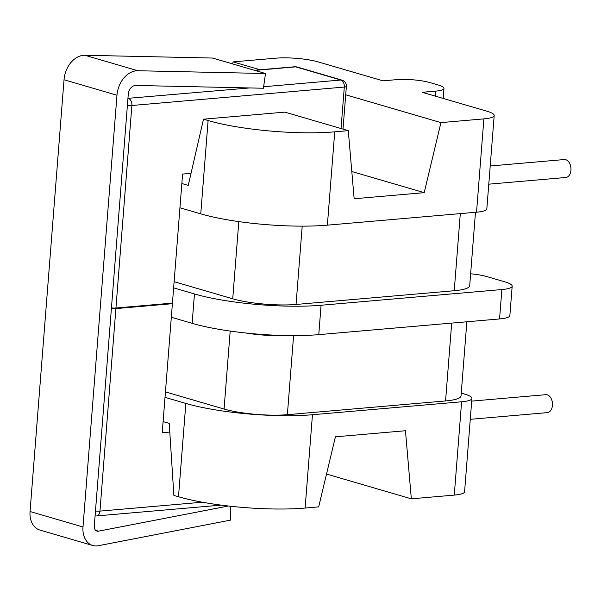 <?xml version="1.0" encoding="UTF-8"?>
<svg xmlns="http://www.w3.org/2000/svg" width="601" height="601" viewBox="0 0 601 601"><rect width="100%" height="100%" fill="white"/><g stroke="black" fill="none" stroke-linecap="round" stroke-linejoin="round"><path stroke-width="0.9" d="M326.516 474.046L411.332 498.83L405.465 430.737L335.411 436.822L318.673 506.876L305.113 508.048A90.03 16.79 -175.5 0 1 178.497 496.749L185.837 403.429A90.03 16.79 4.5 0 0 312.46 414.735L461.613 401.784A30.012 5.597 4.5 0 0 471.92 398.41A30.012 5.597 4.5 0 0 464.603 394.091L461.245 393.107M178.497 496.749L173.877 495.404L169.227 423.382L163.111 421.594M351.803 171.51L424.208 192.666L440.939 122.612L483.88 118.885A30.012 5.597 4.5 0 0 494.187 115.512A30.012 5.597 4.5 0 0 486.87 111.193L422.165 92.291L435.725 91.112A24.01 4.477 4.5 0 0 443.966 88.415A24.01 4.477 4.5 0 0 438.114 84.959L430.271 82.668A24.01 4.477 4.5 0 0 396.51 79.655L382.95 80.834L318.237 61.926A30.012 5.597 4.5 0 0 276.032 58.162L233.098 61.888L260.06 69.769M181.848 183.523L188.248 185.393L203.491 119.186L284.844 112.124L348.287 130.657L354.147 198.751L424.208 192.666M232.617 63.901L233.098 61.888M512.18 286.174L509.866 315.57A30.012 5.597 -175.5 0 1 499.559 318.943L318.763 334.637A90.03 16.79 -175.5 0 1 192.14 323.338L194.454 293.949A90.03 16.79 4.5 0 0 321.077 305.248L501.873 289.547A30.012 5.597 4.5 0 0 512.18 286.174A30.012 5.597 4.5 0 0 504.863 281.861L486.637 276.535A24.01 4.477 4.5 0 0 470.636 273.786M494.187 115.512L486.84 208.832A30.012 5.597 -175.5 0 1 476.533 212.206L327.38 225.157A90.03 16.79 -175.5 0 1 200.757 213.858L208.104 120.538L203.491 119.186M208.104 120.538A90.03 16.79 4.5 0 0 334.727 131.837L348.287 130.657M179.939 207.773L200.757 213.858M165.02 397.351L185.837 403.429M345.703 94.793L440.939 122.612M471.92 398.41L464.581 491.723A30.012 5.597 -175.5 0 1 454.273 495.104L461.613 401.784M411.332 498.83L454.273 495.104M173.636 287.864L194.454 293.949M171.323 317.253L192.14 323.338M471.71 401.115L545.783 394.684A9 5.897 85 0 1 552.447 405.375A9 5.897 85 0 1 547.338 412.624L470.275 419.31M490.213 165.981L564.286 159.55A9 5.897 85 0 1 570.95 170.241A9 5.897 85 0 1 565.849 177.49L488.786 184.176M191.02 173.343L182.591 174.072L172.434 303.107L115.94 308.012A6.002 1.119 -175.5 0 1 111.455 307.937M111.41 308.523A6.002 1.119 4.5 0 0 115.888 308.598L172.389 303.693L162.232 432.72L169.782 432.066M172.389 303.693L170.849 303.242M228.455 506.012L98.504 531.164A5.694 4.177 -73.7 0 1 96.986 531.104A5.694 4.177 -73.7 0 1 94.289 526.01L128.268 94.244A8.384 6.145 -73.7 0 1 135.233 85.485A8.384 6.145 -73.7 0 1 135.758 85.462L263.411 88.242L265.507 73.517L137.847 70.738A23.394 17.136 106.3 0 0 136.389 70.79A23.394 17.136 106.3 0 0 116.97 95.228L82.991 526.987A20.704 15.168 106.3 0 0 92.779 545.505A20.704 15.168 106.3 0 0 98.286 545.731L230.348 520.165L230.559 506.245M265.507 73.517L212.559 58.049L84.906 55.269A23.394 17.136 106.3 0 0 83.449 55.322A23.394 17.136 106.3 0 0 64.029 79.76L30.05 511.519A20.704 15.168 106.3 0 0 39.831 530.037L92.779 545.505M475.474 212.296L469.697 285.663A45.015 8.391 -175.5 0 1 454.236 290.726L296.045 304.459A45.015 8.391 -175.5 0 1 232.73 298.81L174.117 281.689M165.448 391.905L224.06 409.033A45.015 8.391 4.5 0 0 287.368 414.682L445.559 400.942A45.015 8.391 4.5 0 0 461.027 395.886L466.857 321.783M245.726 332.999A45.015 8.391 4.5 0 0 289.629 335.598M499.559 318.943L501.873 289.547M321.077 305.248L318.763 334.637M476.533 212.206L483.88 118.885M334.727 131.837L327.38 225.157M312.46 414.735L305.113 508.048M435.327 96.137L435.725 91.112M127.953 98.339L249.723 87.941M263.629 86.739L340.85 80.031L295.752 66.854L254.862 70.407M341.037 128.546L344.305 87.055L131.874 105.498L115.94 308.012M115.888 308.598L99.954 511.105L202.372 502.211M95.086 515.891A6.002 6.002 0 0 0 96.551 515.936A6.002 3.929 85 0 0 99.954 511.105A6.002 1.119 -175.5 0 1 95.469 511.038M127.389 105.43A6.002 1.119 4.5 0 0 131.874 105.498A6.002 3.929 85 0 0 128.419 98.474A6.002 4.395 -73.7 0 0 127.93 98.549M344.305 87.055A6.002 1.119 4.5 0 0 346.371 86.379A6.002 6.002 0 0 0 342.067 80.151A6.002 4.395 -73.7 0 0 340.85 80.031A6.002 3.929 85 0 1 344.305 87.055M254.366 70.264L294.768 66.756A6.002 3.929 85 0 1 295.752 66.854A6.002 4.395 -73.7 0 1 296.969 66.974L342.067 80.151M84.906 55.269L137.847 70.738M30.05 511.519L82.991 526.987M64.029 79.76L116.97 95.228M95.672 530.337L98.504 531.164M454.236 290.726L460.306 213.61M296.045 304.459L302.205 226.134M232.73 298.81L238.807 221.596M230.191 331.083L224.06 409.033M293.589 335.621L287.368 414.682M451.689 323.098L445.559 400.942M443.177 98.429L443.966 88.415M96.551 515.936L221.153 505.118M343.006 129.117L346.371 86.379M296.969 66.974A6.002 6.002 0 0 0 294.768 66.756"/></g></svg>
